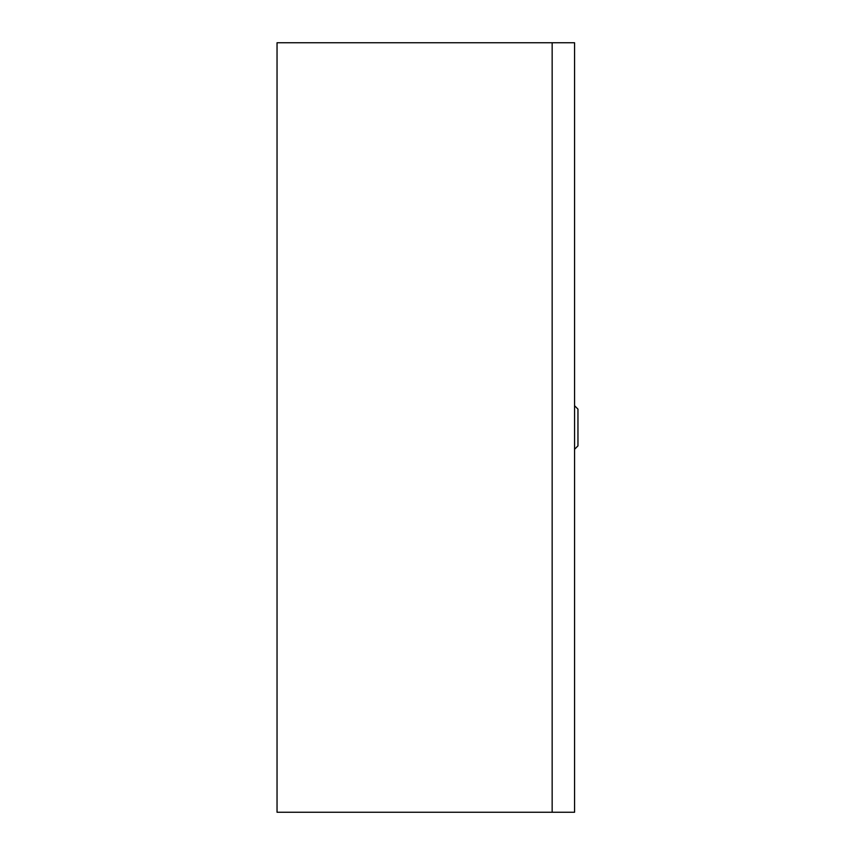 <?xml version="1.0" encoding="UTF-8"?>
<svg xmlns="http://www.w3.org/2000/svg" width="855" height="855" viewBox="0 0 855 855"><rect width="100%" height="100%" fill="white"/><g stroke="black" fill="none" stroke-linecap="round" stroke-linejoin="round"><path stroke-width="1.28" d="M552.159 812.25L574.571 812.25L574.571 42.75L277.041 42.75L277.041 812.25L552.159 812.25L552.159 42.75M574.571 405.74L577.959 409.128L577.959 445.872L574.571 449.26"/></g></svg>
